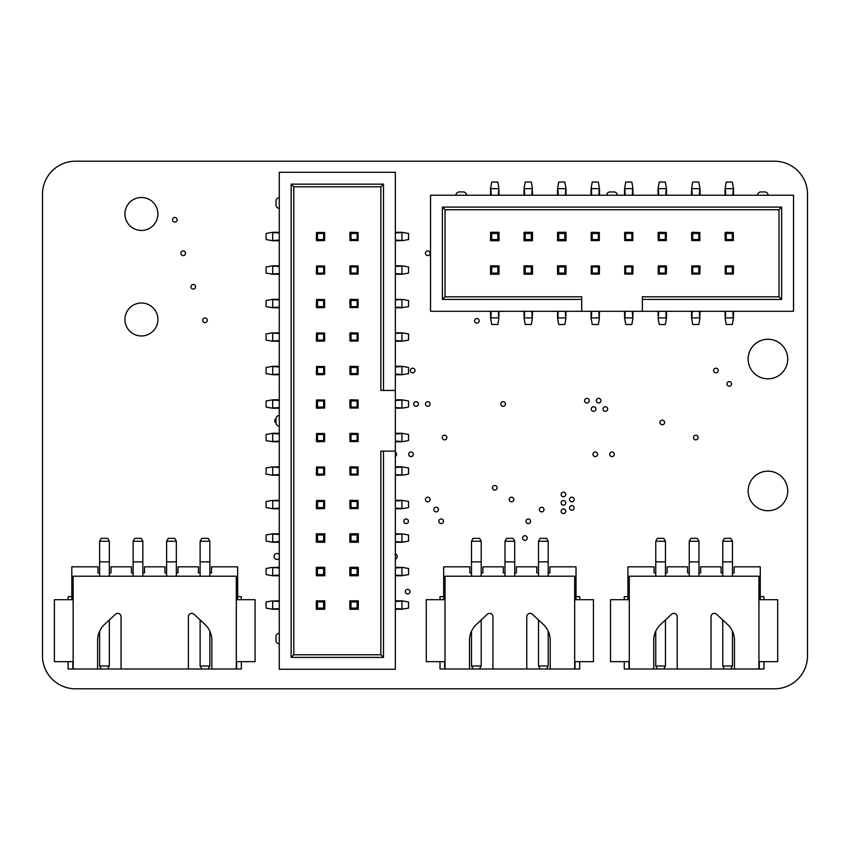 <?xml version="1.0" encoding="UTF-8"?>
<svg xmlns="http://www.w3.org/2000/svg" width="850" height="850" viewBox="0 0 850 850"><rect width="100%" height="100%" fill="white"/><g stroke="black" fill="none" stroke-linecap="round" stroke-linejoin="round"><path stroke-width="1.27" d="M442.212 437.527A2.306 2.306 0 0 1 445.676 435.529A2.306 2.306 0 0 1 445.676 439.524A2.306 2.306 0 0 1 442.212 437.527M395.346 553.701A2.964 2.964 0 0 1 395.346 559.226M561.149 502.86A2.306 2.306 0 0 1 564.602 500.862A2.306 2.306 0 0 1 564.602 504.858A2.306 2.306 0 0 1 561.149 502.86M561.149 494.487A2.306 2.306 0 0 1 564.602 492.479A2.306 2.306 0 0 1 564.602 496.485A2.306 2.306 0 0 1 561.149 494.487M474.566 320.801A2.306 2.306 0 0 1 478.029 318.803A2.306 2.306 0 0 1 478.029 322.798A2.306 2.306 0 0 1 474.566 320.801M726.973 383.924A2.306 2.306 0 0 1 730.437 381.926A2.306 2.306 0 0 1 730.437 385.921A2.306 2.306 0 0 1 726.973 383.924M525.969 521.284A2.306 2.306 0 0 1 529.433 519.286A2.306 2.306 0 0 1 529.433 523.281A2.306 2.306 0 0 1 525.969 521.284M492.469 487.783A2.306 2.306 0 0 1 495.933 485.786A2.306 2.306 0 0 1 495.933 489.781A2.306 2.306 0 0 1 492.469 487.783M509.214 499.513A2.306 2.306 0 0 1 512.678 497.505A2.306 2.306 0 0 1 512.678 501.511A2.306 2.306 0 0 1 509.214 499.513M539.367 509.554A2.306 2.306 0 0 1 542.831 507.556A2.306 2.306 0 0 1 542.831 511.562A2.306 2.306 0 0 1 539.367 509.554M433.84 509.554A2.306 2.306 0 0 1 437.304 507.556A2.306 2.306 0 0 1 437.304 511.562A2.306 2.306 0 0 1 433.84 509.554M425.457 253.268A2.306 2.306 0 0 1 428.921 251.271A2.306 2.306 0 0 1 428.921 255.266A2.306 2.306 0 0 1 425.457 253.268M713.575 370.526A2.306 2.306 0 0 1 717.039 368.528A2.306 2.306 0 0 1 717.039 372.523A2.306 2.306 0 0 1 713.575 370.526M172.529 219.768A2.306 2.306 0 0 1 175.982 217.77A2.306 2.306 0 0 1 175.982 221.765A2.306 2.306 0 0 1 172.529 219.768M425.457 404.026A2.306 2.306 0 0 1 428.921 402.029A2.306 2.306 0 0 1 428.921 406.024A2.306 2.306 0 0 1 425.457 404.026M603.022 409.052A2.306 2.306 0 0 1 606.486 407.054A2.306 2.306 0 0 1 606.486 411.049A2.306 2.306 0 0 1 603.022 409.052M180.901 253.268A2.306 2.306 0 0 1 184.365 251.271A2.306 2.306 0 0 1 184.365 255.266A2.306 2.306 0 0 1 180.901 253.268M609.726 454.283A2.306 2.306 0 0 1 613.179 452.285A2.306 2.306 0 0 1 613.179 456.28A2.306 2.306 0 0 1 609.726 454.283M395.346 452.243A2.306 2.306 0 0 1 395.346 456.322M408.712 454.283A2.306 2.306 0 0 1 412.176 452.285A2.306 2.306 0 0 1 412.176 456.28A2.306 2.306 0 0 1 408.712 454.283M522.612 538.039A2.306 2.306 0 0 1 526.076 536.031A2.306 2.306 0 0 1 526.076 540.037A2.306 2.306 0 0 1 522.612 538.039M592.971 454.283A2.306 2.306 0 0 1 596.434 452.285A2.306 2.306 0 0 1 596.434 456.28A2.306 2.306 0 0 1 592.971 454.283M190.952 286.769A2.306 2.306 0 0 1 194.416 284.771A2.306 2.306 0 0 1 194.416 288.766A2.306 2.306 0 0 1 190.952 286.769M500.841 404.026A2.306 2.306 0 0 1 504.305 402.029A2.306 2.306 0 0 1 504.305 406.024A2.306 2.306 0 0 1 500.841 404.026M275.984 422.843A2.306 2.306 0 0 1 275.984 418.71M596.317 400.679A2.306 2.306 0 0 1 599.781 398.682A2.306 2.306 0 0 1 599.781 402.677A2.306 2.306 0 0 1 596.317 400.679M591.292 409.052A2.306 2.306 0 0 1 594.756 407.054A2.306 2.306 0 0 1 594.756 411.049A2.306 2.306 0 0 1 591.292 409.052M413.737 404.026A2.306 2.306 0 0 1 417.201 402.029A2.306 2.306 0 0 1 417.201 406.024A2.306 2.306 0 0 1 413.737 404.026M584.598 400.679A2.306 2.306 0 0 1 588.062 398.682A2.306 2.306 0 0 1 588.062 402.677A2.306 2.306 0 0 1 584.598 400.679M202.672 320.269A2.306 2.306 0 0 1 206.136 318.272A2.306 2.306 0 0 1 206.136 322.277A2.306 2.306 0 0 1 202.672 320.269M410.391 370.526A2.306 2.306 0 0 1 413.844 368.528A2.306 2.306 0 0 1 413.844 372.523A2.306 2.306 0 0 1 410.391 370.526M405.365 591.643A2.306 2.306 0 0 1 408.818 589.634A2.306 2.306 0 0 1 408.818 593.64A2.306 2.306 0 0 1 405.365 591.643M425.457 499.513A2.306 2.306 0 0 1 428.921 497.505A2.306 2.306 0 0 1 428.921 501.511A2.306 2.306 0 0 1 425.457 499.513M403.803 521.284A2.306 2.306 0 0 1 407.267 519.286A2.306 2.306 0 0 1 407.267 523.281A2.306 2.306 0 0 1 403.803 521.284M438.866 521.284A2.306 2.306 0 0 1 442.329 519.286A2.306 2.306 0 0 1 442.329 523.281A2.306 2.306 0 0 1 438.866 521.284M279.278 558.376A2.964 2.964 0 0 1 274.04 556.463A2.964 2.964 0 0 1 279.278 554.551M569.521 499.513A2.306 2.306 0 0 1 572.985 497.505A2.306 2.306 0 0 1 572.985 501.511A2.306 2.306 0 0 1 569.521 499.513M569.521 507.886A2.306 2.306 0 0 1 572.985 505.888A2.306 2.306 0 0 1 572.985 509.883A2.306 2.306 0 0 1 569.521 507.886M561.149 511.233A2.306 2.306 0 0 1 564.602 509.235A2.306 2.306 0 0 1 564.602 513.23A2.306 2.306 0 0 1 561.149 511.233M693.472 437.527A2.306 2.306 0 0 1 696.936 435.529A2.306 2.306 0 0 1 696.936 439.524A2.306 2.306 0 0 1 693.472 437.527M659.972 422.45A2.306 2.306 0 0 1 663.436 420.453A2.306 2.306 0 0 1 663.436 424.458A2.306 2.306 0 0 1 659.972 422.45M748.149 359.051A19.784 19.784 0 0 1 777.824 341.923A19.784 19.784 0 0 1 777.824 376.189A19.784 19.784 0 0 1 748.149 359.051M748.149 490.949A19.784 19.784 0 0 1 777.824 473.811A19.784 19.784 0 0 1 777.824 508.077A19.784 19.784 0 0 1 748.149 490.949M124.939 319.483A16.49 16.49 0 0 1 149.664 305.203A16.49 16.49 0 0 1 149.664 333.763A16.49 16.49 0 0 1 124.939 319.483M124.939 213.966A16.49 16.49 0 0 1 149.664 199.686A16.49 16.49 0 0 1 149.664 228.246A16.49 16.49 0 0 1 124.939 213.966M774.531 161.202L75.469 161.202A32.969 32.969 0 0 0 42.5 194.183L42.5 655.817A32.969 32.969 0 0 0 75.469 688.798L774.531 688.798A32.969 32.969 0 0 0 807.5 655.817L807.5 194.183A32.969 32.969 0 0 0 774.531 161.202M350.508 609.259L357.627 609.259L350.041 609.067L350.041 601.014L358.286 600.822L350.508 600.822M401.944 600.822L395.611 600.822L401.944 600.822L408.542 601.981L408.542 608.101L403.038 609.067L395.611 608.6M350.041 609.067L351.007 608.101L351.007 601.981L350.041 601.014M351.007 601.981L357.127 601.981L358.094 601.014L358.286 608.6L357.627 609.259L358.286 609.259L349.849 609.259L349.849 600.822L358.286 600.822L358.286 609.259M401.944 609.259L395.611 609.259L403.038 609.067M357.127 601.981L357.127 608.101L358.094 609.067M357.127 608.101L351.007 608.101M395.611 601.481L403.038 601.014M401.944 601.481L401.944 608.6M324.126 609.259L316.349 609.259L324.594 609.067L324.594 601.014L316.349 600.822L324.126 600.822M279.278 601.481L271.586 601.014L279.278 600.822M317.007 600.822L316.349 601.481L316.349 608.6L317.007 609.259M324.594 609.067L323.627 608.101L323.627 601.981L317.507 601.981L316.54 601.014M323.627 601.981L324.594 601.014M279.278 609.259L272.691 609.259L266.092 608.101L266.092 601.981L271.586 601.014M317.507 601.981L317.507 608.101L323.627 608.101M317.507 608.101L316.54 609.067M271.586 609.067L279.278 608.6M272.691 601.481L272.691 608.6M350.508 575.758L357.627 575.758L350.041 575.567L350.041 567.513L358.286 567.311L350.508 567.311M395.346 567.981L403.038 567.513L395.346 567.311M350.041 575.567L351.007 574.6L351.007 568.48L350.041 567.513M351.007 568.48L357.127 568.48L358.094 567.513L358.286 575.099L357.627 575.758L358.286 575.758L349.849 575.758L349.849 567.311L358.286 567.311L358.286 575.758M401.944 575.758L395.346 575.758L401.944 575.758L408.542 574.6L408.542 568.48L403.038 567.513M357.127 568.48L357.127 574.6L358.094 575.567M357.127 574.6L351.007 574.6M403.038 575.567L395.346 575.099M401.944 567.981L401.944 575.099M324.126 575.758L316.349 575.758L324.594 575.567L324.594 567.513L316.349 567.311L324.126 567.311M279.278 567.981L271.586 567.513L279.278 567.311M317.007 567.311L316.349 567.981L316.349 575.099L317.007 575.758M324.594 575.567L323.627 574.6L323.627 568.48L317.507 568.48L316.54 567.513M323.627 568.48L324.594 567.513M279.278 575.758L272.691 575.758L266.092 574.6L266.092 568.48L271.586 567.513M317.507 568.48L317.507 574.6L323.627 574.6M317.507 574.6L316.54 575.567M271.586 575.567L279.278 575.099M272.691 567.981L272.691 575.099M350.508 542.258L357.627 542.258L350.041 542.066L350.041 534.013L358.286 533.811L350.508 533.811M395.346 534.469L403.038 534.013L395.346 533.811M350.041 542.066L351.007 541.089L351.007 534.979L350.041 534.013M351.007 534.979L357.127 534.979L358.094 534.013L358.286 541.599L357.627 542.258L358.286 542.258L349.849 542.258L349.849 533.811L358.286 533.811L358.286 542.258M401.944 542.258L395.346 542.258L401.944 542.258L408.542 541.089L408.542 534.979L403.038 534.013M357.127 534.979L357.127 541.089L358.094 542.066M357.127 541.089L351.007 541.089M403.038 542.066L395.346 541.599M401.944 534.469L401.944 541.599M324.126 542.258L317.007 542.258L324.594 542.066L324.594 534.013L316.349 533.811L324.126 533.811M279.278 533.811L272.691 533.811L279.278 533.811M317.007 533.811L316.349 534.469L316.349 541.599L317.007 542.258L316.349 542.258L316.349 533.811L324.785 533.811L324.785 542.258L316.349 542.258M324.594 542.066L323.627 541.089L323.627 534.979L317.507 534.979L316.54 534.013M323.627 534.979L324.594 534.013M279.278 542.258L272.691 542.258L266.092 541.089L266.092 534.979L272.691 533.811M317.507 534.979L317.507 541.089L323.627 541.089M317.507 541.089L316.54 542.066M279.278 534.469L271.586 534.013M271.586 542.066L279.278 541.599M272.691 534.469L272.691 541.599M349.849 500.969L350.508 500.31L358.094 500.501L358.094 508.566L350.041 508.566L349.849 500.969M401.944 500.31L395.346 500.31L401.944 500.31L408.542 501.479L408.542 507.588L403.038 508.566L395.346 508.098M350.041 508.566L351.007 507.588L351.007 501.479L350.041 500.501M351.007 501.479L357.127 501.479L358.094 500.501M401.944 508.757L395.346 508.757L403.038 508.566M357.127 501.479L357.127 507.588L358.094 508.566M357.127 507.588L351.007 507.588M395.346 500.969L403.038 500.501M401.944 500.969L401.944 508.098M324.594 508.566L324.594 500.501L316.54 500.501L316.349 508.098L317.007 508.757L324.594 508.566L323.627 507.588L323.627 501.479L317.507 501.479L316.54 500.501M279.278 500.969L271.586 500.501L279.278 500.31M323.627 501.479L324.594 500.501M279.278 508.757L272.691 508.757L266.092 507.588L266.092 501.479L271.586 500.501M317.507 501.479L317.507 507.588L323.627 507.588M317.507 507.588L316.54 508.566M271.586 508.566L279.278 508.098M272.691 500.969L272.691 508.098M349.849 467.468L350.508 466.809L358.094 467.001L358.094 475.054L350.041 475.054L349.849 467.468M401.944 466.809L395.346 466.809L401.944 466.809L408.542 467.978L408.542 474.087L403.038 475.054L395.346 474.598M350.041 475.054L351.007 474.087L351.007 467.978L350.041 467.001M351.007 467.978L357.127 467.978L358.094 467.001M395.346 475.256L403.038 475.054M357.127 467.978L357.127 474.087L358.094 475.054M357.127 474.087L351.007 474.087M395.346 467.468L403.038 467.001M401.944 467.468L401.944 474.598M324.594 475.054L324.594 467.001L316.54 467.001L316.349 474.598L317.007 475.256L324.594 475.054L323.627 474.087L323.627 467.978L317.507 467.978L316.54 467.001M279.278 467.468L271.586 467.001L279.278 466.809M323.627 467.978L324.594 467.001M279.278 475.256L272.691 475.256L266.092 474.087L266.092 467.978L271.586 467.001M317.507 467.978L317.507 474.087L323.627 474.087M317.507 474.087L316.54 475.054M271.586 475.054L279.278 474.598M272.691 467.468L272.691 474.598M349.849 433.967L350.508 433.309L358.094 433.5L358.094 441.554L350.041 441.554L349.849 433.967M401.944 433.309L395.346 433.309L401.944 433.309L408.542 434.478L408.542 440.587L403.038 441.554L395.346 441.086M350.041 441.554L351.007 440.587L351.007 434.478L350.041 433.5M351.007 434.478L357.127 434.478L358.094 433.5M401.944 441.756L395.346 441.756L403.038 441.554M357.127 434.478L357.127 440.587L358.094 441.554M357.127 440.587L351.007 440.587M395.346 433.967L403.038 433.5M401.944 433.967L401.944 441.086M324.594 441.554L324.594 433.5L316.54 433.5L316.349 441.086L317.007 441.756L324.594 441.554L323.627 440.587L323.627 434.478L317.507 434.478L316.54 433.5M279.278 433.309L272.691 433.309L279.278 433.309M323.627 434.478L324.594 433.5M279.278 441.756L272.691 441.756L266.092 440.587L266.092 434.478L272.691 433.309M317.507 434.478L317.507 440.587L323.627 440.587M317.507 440.587L316.54 441.554M279.278 433.967L271.586 433.5M271.586 441.554L279.278 441.086M272.691 433.967L272.691 441.086M349.849 400.467L350.508 399.808L358.094 399.999L358.094 408.053L350.041 408.053L349.849 400.467M401.944 399.808L395.346 399.808L401.944 399.808L408.542 400.966L408.542 407.086L403.038 408.053L395.346 407.586M350.041 408.053L351.007 407.086L351.007 400.966L350.041 399.999M351.007 400.966L357.127 400.966L358.094 399.999M395.346 408.244L403.038 408.053M357.127 400.966L357.127 407.086L358.094 408.053M357.127 407.086L351.007 407.086M395.346 400.467L403.038 399.999M401.944 400.467L401.944 407.586M324.594 408.053L324.594 399.999L316.54 399.999L316.349 407.586L317.007 408.244L324.594 408.053L323.627 407.086L323.627 400.966L317.507 400.966L316.54 399.999M279.278 399.808L272.691 399.808L279.278 399.808M323.627 400.966L324.594 399.999M279.278 408.244L272.691 408.244L266.092 407.086L266.092 400.966L272.691 399.808M317.507 400.966L317.507 407.086L323.627 407.086M317.507 407.086L316.54 408.053M279.278 400.467L271.586 399.999M271.586 408.053L279.278 407.586M272.691 400.467L272.691 407.586M349.849 366.966L350.508 366.308L358.094 366.499L358.094 374.553L350.041 374.553L349.849 366.966M401.944 366.308L395.346 366.308L401.944 366.308L408.542 367.466L408.542 373.586L403.038 374.553L395.346 374.085M350.041 374.553L351.007 373.586L351.007 367.466L350.041 366.499M351.007 367.466L357.127 367.466L358.094 366.499M401.944 374.744L395.346 374.744L403.038 374.553M357.127 367.466L357.127 373.586L358.094 374.553M357.127 373.586L351.007 373.586M395.346 366.966L403.038 366.499M401.944 366.966L401.944 374.085M324.594 374.553L324.594 366.499L316.54 366.499L316.349 374.085L317.007 374.744L324.594 374.553L323.627 373.586L323.627 367.466L317.507 367.466L316.54 366.499M279.278 366.308L272.691 366.308L279.278 366.308M323.627 367.466L324.594 366.499M272.691 374.744L279.278 374.744L272.691 374.744L266.092 373.586L266.092 367.466L272.691 366.308M317.507 367.466L317.507 373.586L323.627 373.586M317.507 373.586L316.54 374.553M279.278 366.966L271.586 366.499M271.586 374.553L279.278 374.085M272.691 366.966L272.691 374.085M349.849 333.466L350.508 332.807L358.094 332.998L358.094 341.052L350.041 341.052L349.849 333.466M401.944 332.807L395.346 332.807L401.944 332.807L408.542 333.965L408.542 340.085L403.038 341.052L395.346 340.584M350.041 341.052L351.007 340.085L351.007 333.965L350.041 332.998M351.007 333.965L357.127 333.965L358.094 332.998M401.944 341.243L395.346 341.243L403.038 341.052M357.127 333.965L357.127 340.085L358.094 341.052M357.127 340.085L351.007 340.085M395.346 333.466L403.038 332.998M401.944 333.466L401.944 340.584M324.594 341.052L324.594 332.998L316.54 332.998L316.349 340.584L317.007 341.243L324.594 341.052L323.627 340.085L323.627 333.965L317.507 333.965L316.54 332.998M279.278 333.466L271.586 332.998L279.278 332.807M323.627 333.965L324.594 332.998M279.278 341.243L272.691 341.243L266.092 340.085L266.092 333.965L271.586 332.998M317.507 333.965L317.507 340.085L323.627 340.085M317.507 340.085L316.54 341.052M271.586 341.052L279.278 340.584M272.691 333.466L272.691 340.584M349.849 299.965L350.508 299.306L358.094 299.498L358.094 307.551L350.041 307.551L349.849 299.965M395.346 299.965L403.038 299.498L395.346 299.306M350.041 307.551L351.007 306.584L351.007 300.464L350.041 299.498M351.007 300.464L357.127 300.464L358.094 299.498M401.944 307.743L395.346 307.743L401.944 307.743L408.542 306.584L408.542 300.464L403.038 299.498M357.127 300.464L357.127 306.584L358.094 307.551M357.127 306.584L351.007 306.584M403.038 307.551L395.346 307.084M401.944 299.965L401.944 307.084M324.594 307.551L324.594 299.498L316.54 299.498L316.349 307.084L317.007 307.743L324.594 307.551L323.627 306.584L323.627 300.464L317.507 300.464L316.54 299.498M279.278 299.306L272.691 299.306L279.278 299.306M323.627 300.464L324.594 299.498M272.691 307.743L279.278 307.743L272.691 307.743L266.092 306.584L266.092 300.464L272.691 299.306M317.507 300.464L317.507 306.584L323.627 306.584M317.507 306.584L316.54 307.551M279.278 299.965L271.586 299.498M271.586 307.551L279.278 307.084M272.691 299.965L272.691 307.084M349.849 266.464L350.508 265.806L358.094 265.997L358.094 274.051L350.041 274.051L349.849 266.464M401.944 265.806L395.346 265.806L401.944 265.806L408.542 266.964L408.542 273.084L403.038 274.051L395.346 273.583M350.041 274.051L351.007 273.084L351.007 266.964L350.041 265.997M351.007 266.964L357.127 266.964L358.094 265.997M401.944 274.242L395.346 274.242L403.038 274.051M357.127 266.964L357.127 273.084L358.094 274.051M357.127 273.084L351.007 273.084M395.346 266.464L403.038 265.997M401.944 266.464L401.944 273.583M324.594 274.051L324.594 265.997L316.54 265.997L316.349 273.583L317.007 274.242L324.594 274.051L323.627 273.084L323.627 266.964L317.507 266.964L316.54 265.997M279.278 265.806L272.691 265.806L279.278 265.806M323.627 266.964L324.594 265.997M279.278 274.242L272.691 274.242L266.092 273.084L266.092 266.964L272.691 265.806M317.507 266.964L317.507 273.084L323.627 273.084M317.507 273.084L316.54 274.051M279.278 266.464L271.586 265.997M271.586 274.051L279.278 273.583M272.691 266.464L272.691 273.583M349.849 232.964L350.508 232.294L358.094 232.496L358.094 240.55L350.041 240.55L349.849 232.964M401.944 232.294L395.346 232.294L401.944 232.294L408.542 233.463L408.542 239.572L403.038 240.55L395.346 240.083M350.041 240.55L351.007 239.572L351.007 233.463L350.041 232.496M351.007 233.463L357.127 233.463L358.094 232.496M395.346 240.741L403.038 240.55M357.127 233.463L357.127 239.572L358.094 240.55M357.127 239.572L351.007 239.572M395.346 232.964L403.038 232.496M401.944 232.964L401.944 240.083M324.594 240.55L324.594 232.496L316.54 232.496L316.349 240.083L317.007 240.741L324.594 240.55L323.627 239.572L323.627 233.463L317.507 233.463L316.54 232.496M279.278 232.294L272.691 232.294L279.278 232.294M323.627 233.463L324.594 232.496M272.691 240.741L279.278 240.741L272.691 240.741L266.092 239.572L266.092 233.463L272.691 232.294M317.507 233.463L317.507 239.572L323.627 239.572M317.507 239.572L316.54 240.55M279.278 232.964L271.586 232.496M271.586 240.55L279.278 240.083M272.691 232.964L272.691 240.083M395.346 595.149L395.346 614.933M380.842 186.798L380.842 390.447L383.478 390.447L383.478 184.153L380.842 186.798L293.792 186.798L291.146 184.153L291.146 657.401L293.792 654.766L293.792 186.798M383.478 184.153L291.146 184.153M291.146 657.401L383.478 657.401L380.842 654.766L293.792 654.766M383.478 657.401L383.478 451.116L380.842 451.116L380.842 654.766M383.478 390.447L395.346 390.447L395.346 172.284L279.278 172.284L279.278 669.269L395.346 669.269L395.346 451.116L383.478 451.116M316.349 609.259L316.349 600.822L324.785 600.822L324.785 609.259L316.349 609.259M316.349 575.758L316.349 567.311L324.785 567.311L324.785 575.758L316.349 575.758M395.346 451.116L395.346 390.447M279.278 643.811A3.294 3.294 0 0 1 275.984 640.518L275.984 636.565A3.294 3.294 0 0 1 279.278 633.261M279.278 208.292A3.294 3.294 0 0 1 275.984 204.999L275.984 201.036A3.294 3.294 0 0 1 279.278 197.742M279.278 426.052A3.294 3.294 0 0 1 275.984 422.758L275.984 418.806A3.294 3.294 0 0 1 279.278 415.501M490.556 266.464L490.556 274.242L490.748 265.997L498.801 265.997L498.993 274.242L498.993 266.464M498.334 311.567L498.801 318.994L498.993 311.567M490.748 265.997L491.714 266.964L497.834 266.964L498.801 265.997M497.834 266.964L497.834 273.084L498.801 274.051L491.215 274.242L490.556 273.583M490.556 311.567L490.556 317.9L491.714 324.498L497.834 324.498L498.801 318.994M497.834 273.084L491.714 273.084L490.748 274.051M491.714 273.084L491.714 266.964M490.748 318.994L491.215 311.567M498.334 317.9L491.215 317.9M490.556 240.083L490.556 232.294L490.748 240.55L498.801 240.55L498.993 232.294L498.993 240.083M498.334 195.234L498.801 187.542L498.993 195.234M498.993 232.964L498.334 232.294L491.215 232.294L490.556 232.964M490.748 240.55L491.714 239.572L497.834 239.572L497.834 233.463L498.801 232.496M497.834 239.572L498.801 240.55M490.556 195.234L490.556 188.636L491.714 182.049L497.834 182.049L498.801 187.542M497.834 233.463L491.714 233.463L491.714 239.572M491.714 233.463L490.748 232.496M490.748 187.542L491.215 195.234M498.334 188.636L491.215 188.636M524.057 266.464L524.057 273.583L524.248 265.997L532.302 265.997L532.493 274.242L532.493 266.464M531.834 311.302L532.302 318.994L532.493 311.302M524.248 265.997L525.215 266.964L531.335 266.964L532.302 265.997M531.335 266.964L531.335 273.084L532.302 274.051L524.716 274.242L524.057 273.583L524.057 274.242L524.057 265.806L532.493 265.806L532.493 274.242L524.057 274.242M524.057 311.302L524.057 317.9L525.215 324.498L531.335 324.498L532.302 318.994M531.335 273.084L525.215 273.084L524.248 274.051M525.215 273.084L525.215 266.964M524.248 318.994L524.716 311.302M531.834 317.9L524.716 317.9M524.057 240.083L524.057 232.964L524.248 240.55L532.302 240.55L532.493 232.294L532.493 240.083M531.834 195.234L532.302 187.542L532.493 195.234M532.493 232.964L531.834 232.294L524.716 232.294L524.057 232.964L524.057 232.294L532.493 232.294L532.493 240.741L524.057 240.741L524.057 232.294M524.248 240.55L525.215 239.572L531.335 239.572L531.335 233.463L532.302 232.496M531.335 239.572L532.302 240.55M524.057 188.636L524.057 195.234L524.057 188.636L525.215 182.049L531.335 182.049L532.302 187.542M531.335 233.463L525.215 233.463L525.215 239.572M525.215 233.463L524.248 232.496M524.248 187.542L524.716 195.234M531.834 188.636L524.716 188.636M557.558 266.464L557.558 274.242L557.749 265.997L565.803 265.997L565.994 274.242L565.994 266.464M565.335 311.302L565.803 318.994L565.994 311.302M557.749 265.997L558.716 266.964L564.836 266.964L565.803 265.997M564.836 266.964L564.836 273.084L565.803 274.051L558.216 274.242L557.558 273.583M557.558 311.302L557.558 317.9L558.716 324.498L564.836 324.498L565.803 318.994M564.836 273.084L558.716 273.084L557.749 274.051M558.716 273.084L558.716 266.964M557.749 318.994L558.216 311.302M565.335 317.9L558.216 317.9M557.558 240.083L557.558 232.294L557.749 240.55L565.803 240.55L565.994 232.294L565.994 240.083M565.994 195.234L565.994 188.636L565.994 195.234M565.994 232.964L565.335 232.294L558.216 232.294L557.558 232.964M557.749 240.55L558.716 239.572L564.836 239.572L564.836 233.463L565.803 232.496M564.836 239.572L565.803 240.55M557.558 195.234L557.558 188.636L558.716 182.049L564.836 182.049L565.994 188.636M564.836 233.463L558.716 233.463L558.716 239.572M558.716 233.463L557.749 232.496M565.335 195.234L565.803 187.542M557.749 187.542L558.216 195.234M565.335 188.636L558.216 188.636M598.836 265.806L599.494 266.464L599.303 274.051L591.249 274.051L591.249 265.997L598.836 265.806M598.836 311.302L599.303 318.994L599.494 311.302M591.249 265.997L592.216 266.964L598.336 266.964L599.303 265.997M598.336 266.964L598.336 273.084L599.303 274.051M591.058 311.302L591.058 317.9L592.216 324.498L598.336 324.498L599.303 318.994M598.336 273.084L592.216 273.084L591.249 274.051M592.216 273.084L592.216 266.964M591.249 318.994L591.717 311.302M598.836 317.9L591.717 317.9M591.249 240.55L599.303 240.55L599.303 232.496L591.717 232.294L591.058 232.964L591.249 240.55L592.216 239.572L598.336 239.572L598.336 233.463L599.303 232.496M599.494 195.234L599.494 188.636L599.494 195.234M598.336 239.572L599.303 240.55M591.058 188.636L591.058 195.234L591.058 188.636L592.216 182.049L598.336 182.049L599.494 188.636M598.336 233.463L592.216 233.463L592.216 239.572M592.216 233.463L591.249 232.496M598.836 195.234L599.303 187.542M591.249 187.542L591.717 195.234M598.836 188.636L591.717 188.636M632.336 265.806L633.006 266.464L632.804 274.051L624.75 274.051L624.75 265.997L632.336 265.806M632.336 311.302L632.804 318.994L633.006 311.302M624.75 265.997L625.727 266.964L631.837 266.964L632.804 265.997M631.837 266.964L631.837 273.084L632.804 274.051M624.559 311.302L624.559 317.9L625.727 324.498L631.837 324.498L632.804 318.994M631.837 273.084L625.727 273.084L624.75 274.051M625.727 273.084L625.727 266.964M624.75 318.994L625.218 311.302M632.336 317.9L625.218 317.9M624.75 240.55L632.804 240.55L632.804 232.496L625.218 232.294L624.559 232.964L624.75 240.55L625.727 239.572L631.837 239.572L631.837 233.463L632.804 232.496M632.336 195.234L632.804 187.542L633.006 195.234M631.837 239.572L632.804 240.55M624.559 195.234L624.559 188.636L625.727 182.049L631.837 182.049L632.804 187.542M631.837 233.463L625.727 233.463L625.727 239.572M625.727 233.463L624.75 232.496M624.75 187.542L625.218 195.234M632.336 188.636L625.218 188.636M665.847 265.806L666.506 266.464L666.304 274.051L658.251 274.051L658.251 265.997L665.847 265.806M666.506 317.9L666.506 311.302L666.506 317.9L665.338 324.498L659.228 324.498L658.251 318.994L658.718 311.302M658.251 265.997L659.228 266.964L665.338 266.964L666.304 265.997M665.338 266.964L665.338 273.084L666.304 274.051M658.059 311.302L658.251 318.994M665.338 273.084L659.228 273.084L658.251 274.051M659.228 273.084L659.228 266.964M665.847 311.302L666.304 318.994M665.847 317.9L658.718 317.9M658.251 240.55L666.304 240.55L666.304 232.496L658.718 232.294L658.059 232.964L658.251 240.55L659.228 239.572L665.338 239.572L665.338 233.463L666.304 232.496M666.506 195.234L666.506 188.636L666.506 195.234M665.338 239.572L666.304 240.55M658.059 188.636L658.059 195.234L658.059 188.636L659.228 182.049L665.338 182.049L666.506 188.636M665.338 233.463L659.228 233.463L659.228 239.572M659.228 233.463L658.251 232.496M665.847 195.234L666.304 187.542M658.251 187.542L658.718 195.234M665.847 188.636L658.718 188.636M699.348 265.806L700.007 266.464L699.816 274.051L691.751 274.051L691.751 265.997L699.348 265.806M699.348 311.302L699.816 318.994L700.007 311.302M691.751 265.997L692.729 266.964L698.838 266.964L699.816 265.997M698.838 266.964L698.838 273.084L699.816 274.051M691.56 311.302L691.56 317.9L692.729 324.498L698.838 324.498L699.816 318.994M698.838 273.084L692.729 273.084L691.751 274.051M692.729 273.084L692.729 266.964M691.751 318.994L692.219 311.302M699.348 317.9L692.219 317.9M691.751 240.55L699.816 240.55L699.816 232.496L692.219 232.294L691.56 232.964L691.751 240.55L692.729 239.572L698.838 239.572L698.838 233.463L699.816 232.496M700.007 195.234L700.007 188.636L700.007 195.234M698.838 239.572L699.816 240.55M691.56 188.636L691.56 195.234L691.56 188.636L692.729 182.049L698.838 182.049L700.007 188.636M698.838 233.463L692.729 233.463L692.729 239.572M692.729 233.463L691.751 232.496M699.348 195.234L699.816 187.542M691.751 187.542L692.219 195.234M699.348 188.636L692.219 188.636M732.849 265.806L733.508 266.464L733.316 274.051L725.263 274.051L725.263 265.997L732.849 265.806M733.508 317.9L733.508 311.302L733.508 317.9L732.339 324.498L726.229 324.498L725.263 318.994L725.719 311.302M725.263 265.997L726.229 266.964L732.339 266.964L733.316 265.997M732.339 266.964L732.339 273.084L733.316 274.051M725.061 311.302L725.263 318.994M732.339 273.084L726.229 273.084L725.263 274.051M726.229 273.084L726.229 266.964M732.849 311.302L733.316 318.994M732.849 317.9L725.719 317.9M725.263 240.55L733.316 240.55L733.316 232.496L725.719 232.294L725.061 232.964L725.263 240.55L726.229 239.572L732.339 239.572L732.339 233.463L733.316 232.496M733.508 195.234L733.508 188.636L733.508 195.234M732.339 239.572L733.316 240.55M725.061 195.234L725.061 188.636L726.229 182.049L732.339 182.049L733.508 188.636M732.339 233.463L726.229 233.463L726.229 239.572M726.229 233.463L725.263 232.496M732.849 195.234L733.316 187.542M725.263 187.542L725.719 195.234M732.849 188.636L725.719 188.636M504.666 311.302L484.882 311.302M779.014 296.799L642.366 296.799L642.366 299.434L781.649 299.434L779.014 296.799L779.014 209.748L781.649 207.102L442.414 207.102L445.049 209.748L779.014 209.748M781.649 299.434L781.649 207.102M442.414 207.102L442.414 299.434L445.049 296.799L445.049 209.748M442.414 299.434L581.697 299.434L581.697 296.799L445.049 296.799M642.366 299.434L642.366 311.302L793.518 311.302L793.518 195.234L430.536 195.234L430.536 311.302L581.697 311.302L581.697 299.434M557.558 265.806L565.994 265.806L565.994 274.242L557.558 274.242L557.558 265.806M490.556 232.294L498.993 232.294L498.993 240.741L490.556 240.741L490.556 232.294M490.556 265.806L498.993 265.806L498.993 274.242L490.556 274.242L490.556 265.806M557.558 232.294L565.994 232.294L565.994 240.741L557.558 240.741L557.558 232.294M581.697 311.302L642.366 311.302M455.993 195.234A3.294 3.294 0 0 1 459.297 191.941L463.25 191.941A3.294 3.294 0 0 1 466.544 195.234M757.509 195.234A3.294 3.294 0 0 1 760.814 191.941L764.766 191.941A3.294 3.294 0 0 1 768.06 195.234M606.751 195.234A3.294 3.294 0 0 1 610.056 191.941L614.008 191.941A3.294 3.294 0 0 1 617.302 195.234M677.195 669.014L677.195 616.739A3.347 3.347 0 0 0 671.553 614.284L660.684 624.41A21.781 21.781 0 0 0 653.735 640.347L653.735 669.014L724.487 669.014L722.755 665.996L732.466 665.996L732.466 631.21M724.487 669.014L734.474 669.014L734.474 640.347A21.781 21.781 0 0 0 727.536 624.41L716.656 614.284A3.347 3.347 0 0 0 711.025 616.739L711.025 669.014M734.474 669.014L758.933 669.014L758.933 576.204L629.287 576.204L629.287 669.014L653.735 669.014M627.938 596.647L624.261 596.647L624.261 599.686M763.959 599.686L763.959 596.647L760.272 596.647M689.254 572.879L687.576 572.879L687.576 566.833L667.144 566.833L667.144 572.879L665.465 572.879M655.754 572.879L654.075 572.879L654.075 566.833L627.938 566.833L627.938 598.528L629.287 598.528M758.933 598.528L760.272 598.528L760.272 566.833L734.145 566.833L734.145 572.879L732.466 572.879M722.755 572.879L721.076 572.879L721.076 566.833L700.644 566.833L700.644 572.879L698.966 572.879M689.254 576.204L689.254 541.227L690.912 538.347L697.308 538.347L698.966 541.227L689.254 541.227M698.966 576.204L698.966 541.227M655.754 576.204L655.754 541.227L657.411 538.347L663.808 538.347L665.465 541.227L655.754 541.227M665.465 576.204L665.465 541.227M722.755 576.204L722.755 541.227L724.412 538.347L730.809 538.347L732.466 541.227L722.755 541.227M732.466 576.204L732.466 541.227M689.254 561.871L698.966 561.871M655.754 561.871L665.465 561.871M722.755 561.871L732.466 561.871M730.734 669.014L732.466 665.996M722.755 665.996L722.755 619.958M657.486 669.014L655.754 665.996L665.465 665.996L665.465 619.958M663.733 669.014L665.465 665.996M655.754 665.996L655.754 631.21M629.287 587.477L627.938 587.477M760.272 587.477L758.933 587.477M758.933 599.686L777.697 599.686L777.697 661.661L758.933 661.661M763.959 661.661L763.959 669.014L759.273 669.014L759.273 661.661M629.287 599.686L610.523 599.686L610.523 661.661L629.287 661.661M628.947 661.661L628.947 669.014L624.261 669.014L624.261 661.661M492.926 669.014L492.926 616.739A3.347 3.347 0 0 0 487.294 614.284L476.425 624.41A21.781 21.781 0 0 0 469.476 640.347L469.476 669.014L540.228 669.014L538.496 665.996L548.207 665.996L548.207 631.21M540.228 669.014L550.216 669.014L550.216 640.347A21.781 21.781 0 0 0 543.278 624.41L532.398 614.284A3.347 3.347 0 0 0 526.766 616.739L526.766 669.014M550.216 669.014L574.674 669.014L574.674 576.204L445.028 576.204L445.028 669.014L469.476 669.014M443.679 596.647L440.002 596.647L440.002 599.686M579.7 599.686L579.7 596.647L576.013 596.647M504.996 572.879L503.317 572.879L503.317 566.833L482.885 566.833L482.885 572.879L481.206 572.879M471.484 572.879L469.816 572.879L469.816 566.833L443.679 566.833L443.679 598.528L445.028 598.528M574.674 598.528L576.013 598.528L576.013 566.833L549.886 566.833L549.886 572.879L548.207 572.879M538.496 572.879L536.817 572.879L536.817 566.833L516.386 566.833L516.386 572.879L514.707 572.879M504.996 576.204L504.996 541.227L506.653 538.347L513.049 538.347L514.707 541.227L504.996 541.227M514.707 576.204L514.707 541.227M471.484 576.204L471.484 541.227L473.152 538.347L479.549 538.347L481.206 541.227L471.484 541.227M481.206 576.204L481.206 541.227M538.496 576.204L538.496 541.227L540.154 538.347L546.55 538.347L548.207 541.227L538.496 541.227M548.207 576.204L548.207 541.227M504.996 561.871L514.707 561.871M471.484 561.871L481.206 561.871M538.496 561.871L548.207 561.871M546.476 669.014L548.207 665.996M538.496 665.996L538.496 619.958M473.227 669.014L471.484 665.996L481.206 665.996L481.206 619.958M479.464 669.014L481.206 665.996M471.484 665.996L471.484 631.21M445.028 587.477L443.679 587.477M576.013 587.477L574.674 587.477M574.674 599.686L593.438 599.686L593.438 661.661L574.674 661.661M579.7 661.661L579.7 669.014L575.014 669.014L575.014 661.661M445.028 599.686L426.264 599.686L426.264 661.661L445.028 661.661M444.688 661.661L444.688 669.014L440.002 669.014L440.002 661.661M121.061 669.014L121.061 616.739A3.347 3.347 0 0 0 115.43 614.284L104.55 624.41A21.781 21.781 0 0 0 97.612 640.347L97.612 669.014L201.864 669.014L200.122 665.996L209.844 665.996L209.844 631.21M201.864 669.014L211.852 669.014L211.852 640.347A21.781 21.781 0 0 0 204.914 624.41L194.034 614.284A3.347 3.347 0 0 0 188.403 616.739L188.403 669.014M211.852 669.014L236.311 669.014L236.311 576.204L73.153 576.204L73.153 669.014L97.612 669.014M71.814 596.647L68.127 596.647L68.127 599.686M241.336 599.686L241.336 596.647L237.649 596.647M133.121 572.879L131.442 572.879L131.442 566.833L111.01 566.833L111.01 572.879L109.331 572.879M99.62 572.879L97.941 572.879L97.941 566.833L71.814 566.833L71.814 598.528L73.153 598.528M236.311 598.528L237.649 598.528L237.649 566.833L211.512 566.833L211.512 572.879L209.844 572.879M200.122 572.879L198.454 572.879L198.454 566.833L178.011 566.833L178.011 572.879L176.343 572.879M166.621 572.879L164.953 572.879L164.953 566.833L144.511 566.833L144.511 572.879L142.843 572.879M166.621 576.204L166.621 541.227L168.279 538.347L174.686 538.347L176.343 541.227L166.621 541.227M176.343 576.204L176.343 541.227M133.121 576.204L133.121 541.227L134.778 538.347L141.185 538.347L142.843 541.227L133.121 541.227M142.843 576.204L142.843 541.227M99.62 576.204L99.62 541.227L101.277 538.347L107.674 538.347L109.331 541.227L99.62 541.227M109.331 576.204L109.331 541.227M200.122 576.204L200.122 541.227L201.779 538.347L208.186 538.347L209.844 541.227L200.122 541.227M209.844 576.204L209.844 541.227M166.621 561.871L176.343 561.871M133.121 561.871L142.843 561.871M99.62 561.871L109.331 561.871M200.122 561.871L209.844 561.871M208.101 669.014L209.844 665.996M200.122 665.996L200.122 619.958M101.352 669.014L99.62 665.996L109.331 665.996L109.331 619.958M107.599 669.014L109.331 665.996M99.62 665.996L99.62 631.21M73.153 587.477L71.814 587.477M237.649 587.477L236.311 587.477M236.311 599.686L255.064 599.686L255.064 661.661L236.311 661.661M241.336 661.661L241.336 669.014L236.64 669.014L236.64 661.661M73.153 599.686L54.389 599.686L54.389 661.661L73.153 661.661M72.824 661.661L72.824 669.014L68.127 669.014L68.127 661.661"/></g></svg>

